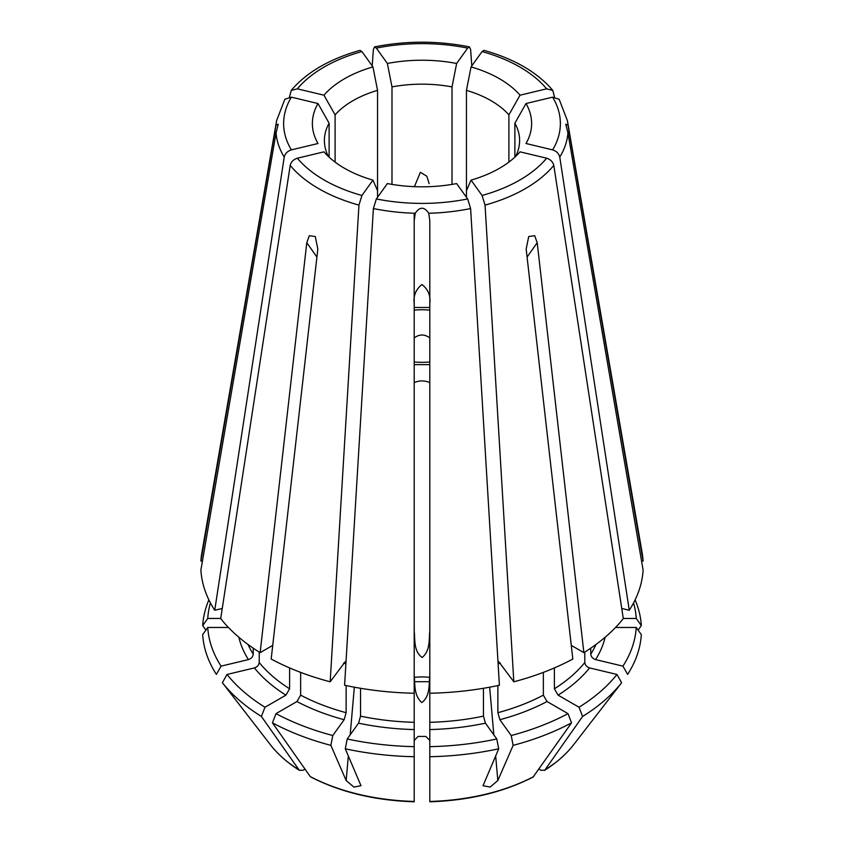 <?xml version="1.0" encoding="UTF-8"?>
<svg xmlns="http://www.w3.org/2000/svg" width="844" height="844" viewBox="0 0 844 844"><rect width="100%" height="100%" fill="white"/><g stroke="black" fill="none" stroke-linecap="round" stroke-linejoin="round"><path stroke-width="1.27" d="M289.481 96.954L291.233 90.445L297.352 88.831L323.959 95.193L335.1 114.858L335.1 162.111M360.093 50.418L361.918 51.558L372.942 66.919A109.636 63.3 0 0 0 323.959 95.193M377.553 197.253L377.553 90.35A97.609 56.358 0 0 0 335.1 114.858M372.942 66.919L377.553 90.35M284.861 99.286L291.38 97.165L317.988 103.527A109.636 63.3 0 0 0 317.988 143.512L291.38 149.873C287.519 151.118 285.135 153.524 284.228 157.079L214.735 610.265A221.244 127.739 180 0 1 200.893 570.09L276.051 132.909A146.107 84.347 0 0 0 284.228 157.079M202.444 561.07L200.893 561.07L274.922 131.347L276.051 125.112L278.225 124.258L276.051 132.909M329.118 157.153L329.118 123.192A97.609 56.358 0 0 0 324.391 140.526A97.609 56.358 0 0 0 328.369 156.446M317.988 103.527L329.118 123.192M222.267 608.461L214.735 610.265M221.065 666.138L216.391 674.398A219.451 126.695 180 0 1 202.687 634.614L207.74 627.472A214.397 123.783 0 0 0 221.065 666.138L248.421 659.597C251.28 658.615 252.883 656.811 253.242 654.184L253.242 648.181M207.74 627.472L228.46 627.472M316.922 257.103L306.794 242.692L260.131 652.655A221.244 127.739 180 0 1 220.706 618.599L290.199 165.403C291.106 161.848 293.49 159.453 297.352 158.208L323.959 151.846A109.636 63.3 0 0 0 372.942 180.12L377.553 190.691M345.333 661.601L330.173 681.794L358.953 205.103L361.918 195.481L372.942 180.12M330.173 681.794A221.244 127.739 180 0 1 271.177 659.037L317.829 249.075L315.276 236.542L309.305 235.687L306.794 242.692M414.182 801.8C374.926 800.502 340.491 792.252 310.898 777.029L310.539 776.796A165.614 95.615 0 0 0 414.193 801.589L414.193 756.72A219.451 126.695 180 0 1 345.291 748.807L360.989 785.722L353.858 787.051L346.177 780.563L330.859 745.357A219.451 126.695 180 0 1 272.443 722.823L276.02 713.623A214.397 123.783 0 0 0 332.789 735.525L344.13 719.721L346.124 712.695L346.124 685.571M276.02 713.623L296.961 701.533L300.643 695.15L300.643 672.383M330.859 745.357L332.789 735.525M373.386 208.552A146.107 84.347 0 0 0 415.248 213.268L414.193 220.769L414.193 693.24A221.244 127.739 180 0 1 344.595 685.244L373.386 208.552L376.35 198.931L387.364 183.57A109.636 63.3 0 0 0 456.636 183.57L467.65 198.931L470.614 208.552L499.405 685.244A221.244 127.739 180 0 1 429.807 693.24L429.807 220.769L428.752 213.268A146.107 84.347 0 0 0 470.614 208.552M415.248 213.268C419.753 206.558 424.258 206.558 428.752 213.268M429.807 303.692C430.809 295.79 428.182 289.397 421.926 284.533C415.797 289.492 413.212 295.885 414.193 303.692M495.66 755.823L497.823 780.563L490.153 787.051L483.021 785.722L498.709 748.807A219.451 126.695 180 0 1 429.807 756.72L429.807 746.666A214.397 123.783 0 0 0 496.778 738.975L485.448 723.171L483.454 716.145L483.454 688.293M429.807 746.666L429.807 673.428M498.709 748.807L496.778 738.975M527.078 257.103L537.206 242.692L534.695 235.687L528.724 236.542L526.171 249.075L572.823 659.037A221.244 127.739 180 0 1 513.827 681.794L485.047 205.103L482.082 195.481L471.057 180.12A109.636 63.3 0 0 0 520.041 151.846L546.648 158.208C550.51 159.453 552.894 161.848 553.801 165.403L623.294 618.599A221.244 127.739 180 0 1 583.869 652.655L571.272 645.386M466.447 197.253L466.447 90.35A97.609 56.358 0 0 1 508.9 114.858L508.9 162.111M471.057 180.12L466.447 190.691M581.643 734.343L621.627 682.722A219.451 126.695 180 0 1 582.603 716.451L579.026 707.24A214.397 123.783 0 0 0 616.964 674.461L589.597 667.92C586.738 666.939 585.135 665.146 584.786 662.519L584.786 652.085M579.026 707.24L558.084 695.15L554.402 688.778L554.402 667.92M621.627 682.722L616.964 674.461M537.206 242.692L583.869 652.655M621.733 608.461L629.265 610.265A221.244 127.739 180 0 0 643.107 570.09L567.949 132.909L565.775 124.247L567.949 125.112A146.107 84.347 0 0 0 567.379 120.629L642.157 552.883A221.244 127.739 180 0 1 643.107 561.07L569.078 131.347L568.044 133.658M567.949 125.112L569.078 131.347M629.265 610.265L559.772 157.079C558.865 153.524 556.481 151.118 552.62 149.873L526.012 143.512A109.636 63.3 0 0 0 526.012 103.527L514.882 123.192L514.882 157.153M559.139 99.286L552.62 97.165L526.012 103.527M515.631 156.446A97.609 56.358 0 0 0 519.609 140.526A97.609 56.358 0 0 0 514.882 123.192M641.556 561.07L643.107 561.07M635.121 599.884A219.451 126.695 180 0 1 641.313 625.594L636.26 618.452A214.397 123.783 0 0 0 633.57 602.933M636.26 618.452L623.273 618.452M554.519 96.954L552.767 90.445L546.648 88.831L520.041 95.193A109.636 63.3 0 0 0 471.057 66.919L466.447 90.35M483.907 50.418L482.082 51.558L471.057 66.919M520.041 95.193L508.9 114.858M372.193 65.874L373.386 49.469L374.578 46.958L376.35 48.108L387.364 63.469L391.985 86.9L391.985 184.393M471.807 65.874L470.614 49.469L469.422 46.958L467.65 48.108L456.636 63.469A109.636 63.3 0 0 0 387.364 63.469M200.893 561.07A221.244 127.739 180 0 1 201.843 552.883L276.621 120.629A146.107 84.347 0 0 0 276.051 125.112M210.43 602.933A214.397 123.783 0 0 0 207.74 618.452L220.727 618.452M205.883 630.109L202.687 625.594A219.451 126.695 180 0 1 208.879 599.884M202.687 625.594L207.74 618.452M414.193 740.473L418.096 736.432L425.903 736.432L429.807 740.473M345.291 748.807L347.222 738.975L358.552 723.171L360.546 716.145L360.546 688.293M347.222 738.975A214.397 123.783 0 0 0 414.193 746.666L414.193 673.428M414.193 756.72L414.193 746.666M414.193 801.441A165.983 95.826 180 0 1 310.286 776.596L272.443 722.823M538.968 769.127L540.972 770.287L544.76 770.213L582.603 716.451M622.935 666.138A214.397 123.783 0 0 0 636.26 627.472L641.313 634.614A219.451 126.695 180 0 1 627.609 674.398L622.935 666.138L595.579 659.597C592.72 658.615 591.116 656.811 590.758 654.184L590.758 648.181M636.26 627.472L615.54 627.472M581.653 734.354L573.519 744.841A165.983 95.826 180 0 1 555.616 762.575A165.983 95.826 180 0 1 544.76 770.213M555.616 762.575L544.496 770.424A165.614 95.615 0 0 0 555.32 762.807A165.614 95.615 0 0 0 555.468 762.691M429.807 630.901C428.889 639.889 430.303 650.861 422.179 657.476C413.528 651.399 415.185 639.836 414.193 630.901M429.807 337.916C424.616 334.055 419.405 334.055 414.193 337.916M429.807 310.138A45.555 26.301 0 0 0 414.193 310.138M414.193 307.459L429.807 307.459M305.032 769.127L303.028 770.287L299.24 770.213A165.983 95.826 180 0 1 288.384 762.575A165.983 95.826 180 0 1 270.481 744.841L222.373 682.722L227.036 674.461L254.403 667.92C257.262 666.939 258.865 665.146 259.213 662.519L259.213 652.085M272.728 645.386L260.131 652.655M227.036 674.461A214.397 123.783 0 0 0 264.974 707.24L285.916 695.15L289.597 688.778L289.597 667.92M299.24 770.213L261.397 716.451A219.451 126.695 180 0 1 222.373 682.722M261.397 716.451L264.974 707.24M288.532 762.691A165.614 95.615 0 0 0 288.68 762.807L299.504 770.424A165.614 95.615 0 0 1 288.68 762.807L288.384 762.575M498.667 661.601L513.827 681.794M429.818 801.8C469.074 800.502 503.509 792.252 533.102 777.029L571.557 722.823A219.451 126.695 180 0 1 513.141 745.357L511.211 735.525L499.87 719.721L497.876 712.695L497.876 685.571M511.211 735.525A214.397 123.783 0 0 0 567.98 713.623L547.039 701.533L543.357 695.15L543.357 672.383M571.557 722.823L567.98 713.623M497.823 780.563L513.141 745.357M533.714 776.596A165.983 95.826 180 0 1 429.807 801.441L429.807 756.72M533.461 776.796A165.614 95.615 0 0 1 429.807 801.589L429.807 801.441M414.193 675.073C415.111 684.03 413.697 695.509 421.821 702.556C430.472 696.089 428.815 683.967 429.807 675.073M414.193 382.627C419.384 380.349 424.595 380.349 429.807 382.627M414.193 361.96A45.555 26.301 0 0 0 429.807 361.96M429.807 364.64L414.193 364.64M638.117 630.109L641.313 625.594M414.436 186.661L420.365 172.313L426.853 176.217L429.142 183.644M414.193 262.874L414.193 213.237M452.015 184.393L452.015 86.9A97.609 56.358 0 0 0 391.985 86.9M456.636 63.469L452.015 86.9M361.918 51.558A138.374 79.885 0 0 0 297.352 88.831M291.38 97.165A138.374 79.885 0 0 0 291.38 149.873M248.052 644.51A179.603 103.696 0 0 0 253.242 654.184M238.852 637.252A184.804 106.692 0 0 0 248.421 659.597M297.352 158.208A138.374 79.885 0 0 0 361.918 195.481M290.199 165.403A146.107 84.347 0 0 0 358.953 205.103M343.571 663.11A179.603 103.696 0 0 0 345.892 663.753M300.643 695.15A179.603 103.696 0 0 0 346.124 712.695M296.961 701.533A184.804 106.692 0 0 0 344.13 719.721M376.35 198.931A138.374 79.885 0 0 0 467.65 198.931M429.807 722.306A179.603 103.696 0 0 0 483.454 716.145M429.807 729.564A184.804 106.692 0 0 0 485.448 723.171M482.082 195.481A138.374 79.885 0 0 0 546.648 158.208M485.047 205.103A146.107 84.347 0 0 0 553.801 165.403M554.402 688.778A179.603 103.696 0 0 0 584.786 662.519M558.084 695.15A184.804 106.692 0 0 0 589.597 667.92M552.62 149.873A138.374 79.885 0 0 0 552.62 97.165M559.772 157.079A146.107 84.347 0 0 0 567.949 132.909M546.648 88.831A138.374 79.885 0 0 0 482.082 51.558M360.546 716.145A179.603 103.696 0 0 0 414.193 722.306M358.552 723.171A184.804 106.692 0 0 0 414.193 729.564M590.758 654.184A179.603 103.696 0 0 0 595.948 644.51M595.579 659.597A184.804 106.692 0 0 0 605.148 637.252M414.225 677.384A39.046 22.545 180 0 1 429.775 677.384M259.213 662.519A179.603 103.696 0 0 0 289.597 688.778M254.403 667.92A184.804 106.692 0 0 0 285.916 695.15M498.108 663.753A179.603 103.696 0 0 0 500.429 663.11M497.876 712.695A179.603 103.696 0 0 0 543.357 695.15M499.87 719.721A184.804 106.692 0 0 0 547.039 701.533M467.65 48.108A138.374 79.885 0 0 0 376.35 48.108M274.922 131.347L275.956 133.658M489.657 687.195L493.824 734.86M354.343 687.195L350.176 734.86M348.34 755.823L346.177 780.563M291.222 90.371C306.667 72.278 329.593 58.943 360.008 50.355M284.818 99.297L276.621 120.629M567.379 120.629L559.182 99.297M552.778 90.371C537.333 72.278 514.407 58.943 483.992 50.355M429.533 681.709L414.467 681.709M469.38 46.863C437.793 40.649 406.207 40.649 374.62 46.863"/></g></svg>
